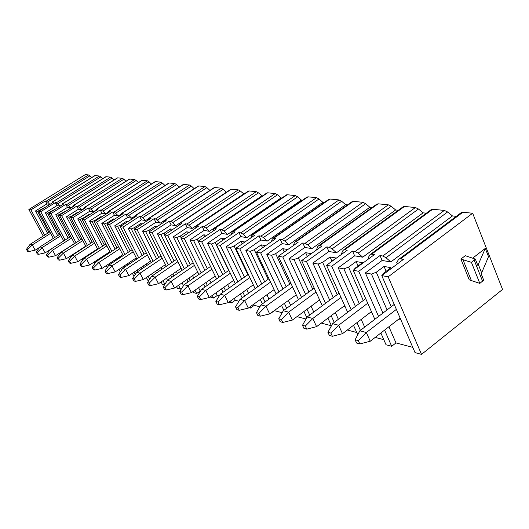 <?xml version="1.0" encoding="UTF-8"?>
<svg xmlns="http://www.w3.org/2000/svg" width="529" height="529" viewBox="0 0 529 529"><rect width="100%" height="100%" fill="white"/><g stroke="black" fill="none" stroke-linecap="round" stroke-linejoin="round"><path stroke-width="0.79" d="M388.18 276.819L421.527 354.377L502.55 289.456L472.668 213.24L388.18 276.819L381.786 275.616L415.047 352.618L421.527 354.377M460.891 259.065L469.249 279.854L479.829 283.405L483.698 280.145L481.205 273.863L488.531 256.671L485.285 248.399L477.859 265.446L475.34 259.104L471.425 262.338L460.891 259.065L465.275 255.686L475.34 259.104M472.642 258.185L485.285 248.399M44.595 235.167L30.907 209.861L28.864 209.477L43.239 236.027M54.632 237.567L40.713 211.699L38.723 211.329L53.303 238.414M65.093 240.073L50.943 213.617L48.86 213.227L63.711 240.959M71.441 255.395L71.713 255.897M84.237 258.152L83.985 257.689M76.017 242.692L61.622 215.62L59.453 215.21L74.569 243.624M82.557 258.621L83.04 259.534M96.033 261.729L95.67 261.035M91.61 253.351L91.365 252.888M87.43 245.43L72.784 217.71L70.516 217.287L85.916 246.408M89.857 253.867L90.102 254.33M94.169 262.014L94.896 263.389M108.498 265.71L107.89 264.546M103.737 256.631L103.386 255.97M99.366 248.299L84.468 219.899L82.088 219.456L97.779 249.331M101.813 257.001L102.163 257.669M106.322 265.584L107.308 267.469M121.564 269.942L120.685 268.249M116.433 260.089L115.977 259.21M111.857 251.301L96.695 222.193L94.202 221.724L110.204 252.393M114.324 260.301L114.786 261.181M119.045 269.347L120.321 271.8M135.285 274.432L134.108 272.157M129.75 263.733L129.169 262.609M124.956 254.456L109.523 224.594L106.904 224.104L123.217 255.606M127.436 263.759L128.018 264.884M132.382 273.314L133.982 276.402M149.7 279.219L148.193 276.283M143.729 267.575L143.015 266.18M138.697 257.768L122.979 227.12L120.235 226.604L136.872 258.992M148.854 280.515L147.776 280.225L146.381 277.507M141.19 267.403L141.911 268.798M164.869 284.324L162.992 280.648M158.416 271.642L157.556 269.949M153.139 261.253L137.13 229.771L134.24 229.229L151.215 262.549M164.579 284.774L162.205 284.133L161.087 281.944M155.638 271.245L156.505 272.938M176.567 286.652L177.367 288.239L180.495 289.085L178.571 285.27M173.869 275.94L172.851 273.916M168.321 264.93L152.008 232.555L148.973 231.986L166.291 266.299M170.834 275.292L171.852 277.322M192.867 291.651L193.323 292.563L196.616 293.456L194.983 290.176M190.156 280.509L188.959 278.109M184.317 268.805L167.693 235.498L164.493 234.896L182.174 270.266M186.83 279.577L188.033 281.977M210.066 296.967L213.61 298.058L212.294 295.4M207.335 285.356L205.946 282.546M201.179 272.891L184.244 238.599L180.858 237.964L198.924 274.452M203.698 284.113L205.093 286.923M228.872 302.191L231.543 302.912L230.591 300.968M225.493 290.527L223.893 287.247M218.993 277.222L201.728 241.872L198.15 241.204L216.606 278.895M221.512 288.92L223.119 292.2M248.961 307.633L250.501 308.05L249.953 306.913M244.709 296.042L242.871 292.233M237.838 281.818L220.236 245.344L216.447 244.629L235.306 283.604M240.345 294.025L242.189 297.834M265.075 301.94L262.979 297.543M257.808 286.692L239.849 249.02L235.835 248.266L255.11 288.609M260.301 299.467L262.404 303.871M286.705 308.268L284.318 303.196M278.995 291.876L260.685 252.922L256.413 252.121L276.131 293.945M281.468 305.273L283.861 310.344M309.71 315.072L307.005 309.234M301.53 297.41L282.85 257.074L278.3 256.228L298.475 299.645M303.97 311.475L306.807 317.572M334.235 322.419L331.174 315.701M325.533 303.315L306.476 261.505L301.629 260.599L322.273 305.742M327.94 318.134L331.432 325.778M360.434 330.367L356.976 322.644M351.157 309.644L331.716 266.232L326.532 265.26L347.665 312.282M353.511 325.289L357.769 334.764M380.86 333.006L386.044 344.769L391.685 346.297L384.583 330.122M378.572 316.441L358.748 271.298L353.187 270.259L374.823 319.318M30.907 209.861L45.315 200.96L46.889 203.91L35.522 210.952L47.577 233.289M45.673 207.011L37.605 211.342L35.522 210.952M49.865 204.406L46.889 203.91M59.956 253.735L58.99 253.477M48.959 232.41L37.605 211.342M30.08 244.338L32.289 244.92L27.548 249.635L28.626 251.599L27.528 251.288L26.45 249.331L30.08 244.338L49.792 231.887M26.45 249.331L27.548 249.635M50.579 233.349L32.289 244.92L35.159 250.164L28.626 251.599M39.622 247.327L35.159 250.164M38.723 211.329L53.323 202.263L52.338 202.104L95.068 175.595L99.373 176.025L100.788 176.911L57.734 203.705L60.094 206.131L56.967 205.609L45.408 212.81L57.661 235.643M71.144 256.704L69.914 256.38M82.848 259.812L81.34 259.415M94.665 262.946L93.302 262.582M106.6 266.113L105.826 265.908M180.495 289.085L181.916 288.1M196.616 293.456L200.57 291.056M213.61 298.058L217.254 295.486L219.178 295.995M231.543 302.912L235.266 300.26L238.91 301.232M250.501 308.05L254.297 305.312L259.871 306.794M270.577 313.485L274.452 310.662L282.188 312.718M305.987 319.033L296.987 316.646M331.432 325.785L321.321 323.1M356.758 332.51L347.328 330.003M383.809 339.684L375.2 337.403M391.685 346.297L395.983 342.918L412.779 347.374M381.786 275.616L403.442 259.375L400.526 258.899L462.842 212.261L472.668 213.24M359.832 343.936L356.592 343.03L355.124 339.777L359.846 330.817L366.352 332.523L358.358 340.663L359.832 343.936L370.247 341.245L398.853 319.04L400.731 319.483M456.289 216.335L452.467 215.931L390.832 261.941L382.136 260.473L365.38 272.924L382.943 313.089M388.914 326.757L395.983 342.918M365.38 272.924L371.451 274.068L387.063 309.928M355.124 339.777L358.358 340.663M396.373 309.392L366.352 332.523L370.247 341.245M398.853 319.04L400.116 318.061M359.846 330.817L394.224 304.426M382.599 275.007L383.168 273.513L390.971 267.667L384.054 266.451L376.291 272.243L371.451 274.068M376.291 272.243L391.235 306.727M398.33 263.211L396.571 262.913L398.344 259.765L399.289 258.972L400.526 258.899M384.054 266.451L386.137 271.291M358.748 271.298L380.027 255.56L382.136 260.473M91.702 177.546L89.95 175.813L47.597 202.038L45.315 200.96M46.274 201.113L88.581 174.947L85.308 174.623L28.864 209.477M57.734 203.705L55.366 202.594L56.967 205.609M40.713 211.699L55.366 202.594M114.046 179.966L112.088 178.048L68.307 205.444L65.847 204.306L67.474 207.381L55.71 214.748L68.175 238.11M50.943 213.617L65.847 204.306M48.86 213.227L63.718 203.956L62.686 203.791L106.131 176.699L110.621 177.149L112.088 178.048M125.948 181.255L123.872 179.238L79.343 207.262L76.791 206.092L78.437 209.233L66.469 216.764L79.152 240.682M61.622 215.62L76.791 206.092M59.453 215.21L74.563 205.728L73.491 205.556L117.669 177.85L122.358 178.313L123.872 179.238M138.38 182.604L136.178 180.488L90.882 209.16L88.224 207.957L89.897 211.164L77.717 218.88L90.618 243.366M72.784 217.71L88.224 207.957M70.516 217.287L85.896 207.58L84.772 207.394L129.711 179.047L134.604 179.536L136.178 180.488M151.38 184.019L149.039 181.784L102.95 211.144L100.179 209.907L101.879 213.187L89.48 221.089L102.606 246.183M84.468 219.899L100.179 209.907M82.088 219.456L97.746 209.51L96.569 209.319L142.294 180.303L147.412 180.812L149.039 181.784M164.988 185.507L162.496 183.146L115.587 213.227L112.703 211.95L114.423 215.303L101.799 223.403L115.163 249.139M96.695 222.193L112.703 211.95M94.202 221.724L110.151 211.534L108.921 211.336L155.453 181.612L160.803 182.148L162.496 183.146M179.245 187.061L176.593 184.568L128.838 215.409L125.823 214.093L127.575 217.518L114.714 225.83L128.322 252.234M109.523 224.594L125.823 214.093M106.904 224.104L123.151 213.656L121.862 213.445L169.227 182.988L174.834 183.55L176.593 184.568M194.196 188.694L191.372 186.063L142.737 217.697L140.965 216.559L139.596 216.335L141.369 219.846L128.269 228.376L142.129 255.487M122.979 227.12L139.596 216.335M120.235 226.604L136.786 215.878L135.431 215.66L183.662 184.429L189.541 185.011L191.372 186.063M209.901 190.42L206.885 187.636L157.351 220.097L155.506 218.933L154.058 218.695L155.863 222.292L142.506 231.054L156.63 258.912M137.13 229.771L154.058 218.695M134.24 229.229L151.109 218.213L149.687 217.981L198.805 185.937L204.981 186.552L206.885 187.636M226.458 192.199L223.192 189.283L172.719 222.63L170.794 221.426L169.273 221.175L171.105 224.865L157.49 233.864L171.879 262.516M152.008 232.555L169.273 221.175M148.973 231.986L166.166 220.672L164.671 220.428L214.708 187.524L221.208 188.172L223.192 189.283M243.955 194.037L240.351 191.015L188.913 225.294L186.902 224.051L185.302 223.793L187.16 227.576L173.274 236.833L187.94 266.318M167.693 235.498L185.302 223.793M164.493 234.896L182.029 223.258L180.449 223L231.438 189.19L238.275 189.871L240.351 191.015M262.41 195.975L258.43 192.847L205.999 228.105L203.896 226.829L202.204 226.551L204.088 230.432L189.931 239.961L204.882 270.339M184.244 238.599L202.204 226.551M180.858 237.964L198.752 225.989L197.086 225.718L249.053 190.949L256.261 191.663L258.43 192.847M281.891 198.018L281.064 197.932L277.507 194.771L224.045 231.08L221.843 229.751L220.057 229.46L221.968 233.448L207.52 243.267L222.769 274.591M201.728 241.872L220.057 229.46M198.15 241.204L216.407 228.865L214.648 228.581L267.634 192.801L275.239 193.554L277.507 194.771M302.502 200.187L301.371 200.068L297.668 196.808L243.148 234.221L240.834 232.853L238.943 232.542L240.887 236.642L226.141 246.765L241.693 279.1M220.236 245.344L238.943 232.542M216.447 244.629L235.074 231.914L233.216 231.609L287.247 194.758L295.288 195.558L297.668 196.808M324.33 202.475L322.862 202.323L319.007 198.97L263.389 237.554L260.962 236.132L258.952 235.808L260.923 240.021L245.873 250.468L261.736 283.888M239.849 249.02L258.952 235.808M235.835 248.266L254.852 235.141L252.882 234.816L307.997 196.821L316.507 197.674L319.007 198.97M347.493 204.908L345.655 204.716L341.628 201.251L284.88 241.092L282.327 239.617L280.191 239.273L282.195 243.611L266.821 254.409L283.008 288.979M260.685 252.922L280.191 239.273M256.413 252.121L275.84 238.559L273.744 238.222L329.977 199.016L339.003 199.916L341.628 201.251M372.118 207.494L369.864 207.262L365.658 203.685L307.746 244.854L305.048 243.327L302.78 242.956L304.81 247.427L289.105 258.595L305.623 294.408M282.85 257.074L302.78 242.956M278.3 256.228L298.151 242.203L295.923 241.839L353.299 201.337L362.887 202.296L365.658 203.685M398.35 210.251L395.632 209.967L391.222 206.27L332.113 248.868L329.263 247.274L326.843 246.884L328.899 251.493L312.857 263.058L329.719 300.207M306.476 261.505L326.843 246.884M301.629 260.599L321.903 246.078L319.529 245.687L378.09 203.81L388.306 204.829L391.222 206.27M426.341 213.187L423.107 212.85L418.485 209.021L358.14 253.146L355.124 251.493L352.532 251.07L354.622 255.831L338.223 267.826L355.428 306.417M331.716 266.232L352.532 251.07M326.532 265.26L347.255 250.21L344.723 249.8L404.5 206.442L415.391 207.533L418.485 209.021M452.467 215.931L447.607 211.97L385.998 257.735L382.798 256.01L380.027 255.56M353.187 270.259L374.373 254.634L371.656 254.191L432.689 209.253L444.334 210.416L447.607 211.97M52.338 202.104L51.829 203.189M47.597 202.038L49.878 204.399M94.678 175.701L95.068 175.595M460.607 213.101L462.842 212.261M430.692 209.987L432.689 209.253M402.714 207.084L404.5 206.442M376.483 204.379L378.09 203.81M351.851 201.84L353.299 201.337M328.661 199.459L329.977 199.016M306.807 197.218L307.997 196.821M286.169 195.108L287.247 194.758M266.642 193.111L267.634 192.801M248.154 191.233L249.053 190.949M230.611 189.448L231.438 189.19M213.954 187.755L214.708 187.524M198.104 186.148L198.805 185.937M183.014 184.621L183.662 184.429M168.632 183.16L169.227 182.988M154.898 181.771L155.453 181.612M141.779 180.449L142.294 180.303M129.235 179.186L129.711 179.047M117.226 177.969L117.669 177.85M105.721 176.812L106.131 176.699M102.639 178.729L100.788 176.911M88.581 174.947L89.95 175.813M385.998 257.735L390.832 261.941M369.374 258.324L368.091 258.106L369.652 255.044L370.545 254.257L371.656 254.191M358.14 253.146L362.735 257.2L354.622 255.831M332.371 336.279L329.349 335.439L327.901 332.285L332.582 323.669L338.646 325.256L330.916 333.111L332.371 336.279L342.481 333.7L370.472 312.348L371.9 312.685M361.221 319.41L364.66 327.12M338.223 267.826L343.89 268.884L359.264 303.527M327.901 332.285L330.916 333.111M367.728 303.223L338.646 325.256L342.481 333.7M370.472 312.348L371.431 311.621M332.582 323.669L365.711 298.66M354.542 269.261L354.946 268.309L362.577 262.682L356.129 261.544L348.538 267.125L343.89 268.884M348.538 267.125L363.291 300.492M423.107 212.85L362.735 257.2M356.129 261.544L358.08 265.994M342.369 253.761L341.496 253.616L342.878 250.634L343.711 249.86L344.723 249.8M332.113 248.868L336.49 252.776L328.899 251.493M306.747 329.137L303.924 328.35L302.495 325.295L307.131 316.997L312.798 318.478L305.312 326.069L306.747 329.137L316.58 326.658L343.969 306.099L344.994 306.344M335.333 312.586L338.375 319.291M312.857 263.058L318.154 264.05L333.296 297.549M302.495 325.295L305.312 326.069M341 297.45L312.798 318.478L316.58 326.658M343.969 306.099L344.657 305.583M307.131 316.997L339.102 293.231M328.397 263.911L336.08 258.026L330.056 256.968L322.624 262.344L318.154 264.05M322.624 262.344L337.178 294.66M395.632 209.967L336.49 252.776M330.056 256.968L331.888 261.068M317.116 249.503L316.613 249.417L317.83 246.514L318.61 245.747L319.529 245.687M307.746 244.854L311.925 248.63L304.81 247.427M282.784 322.452L280.145 321.718L278.737 318.756L283.313 310.748L288.622 312.143L281.375 319.483L282.784 322.452L292.352 320.071L319.152 300.254L319.833 300.412M311.078 306.225L313.77 312.057M289.105 258.595L294.064 259.527L308.976 291.955M278.737 318.756L281.375 319.483M315.998 292.021L288.622 312.143L292.352 320.071M319.152 300.254L319.609 299.917M283.313 310.748L314.213 288.12M303.977 258.912L311.29 253.669L305.643 252.677L298.369 257.868L294.064 259.527M298.369 257.868L312.725 289.204M369.864 207.262L311.925 248.63M305.643 252.677L307.369 256.472M293.463 245.516L294.349 242.652L295.083 241.892L295.923 241.839M284.88 241.092L288.88 244.742L282.195 243.611M260.321 316.19L257.848 315.502L256.459 312.626L260.989 304.896L265.968 306.198L258.939 313.307L260.321 316.19L269.638 313.902L296.247 294.851M288.305 300.287L290.679 305.359M266.821 254.409L271.483 255.282L286.149 286.711M256.459 312.626L258.939 313.307M292.563 286.923L265.968 306.198L269.638 313.902M260.989 304.896L290.877 283.293M287.763 249.536L282.751 248.656L275.629 253.675L271.483 255.282M275.629 253.675L289.773 284.086M345.655 204.716L288.88 244.742M282.751 248.656L284.291 251.996M271.397 241.667L272.296 239.022L273.744 238.222M263.389 237.554L267.218 241.085L260.923 240.021M239.234 310.311L236.906 309.663L235.537 306.866L240.007 299.394L244.689 300.617L237.865 307.508L239.234 310.311L248.306 308.103L274.095 289.627M266.881 294.726L268.97 299.123M245.873 250.468L250.257 251.295L264.685 281.778M235.537 306.866L237.865 307.508M270.55 282.109L244.689 300.617L248.306 308.103M240.007 299.394L268.957 278.73M265.677 245.654L261.233 244.874L254.264 249.728L250.257 251.295M254.264 249.728L268.196 279.272M322.862 202.323L267.218 241.085M261.233 244.874L262.602 247.803M250.839 237.911L251.539 235.603L252.882 234.816M243.148 234.221L246.812 237.64L240.887 236.642M246.699 289.508L248.524 293.311M253.755 304.182L254.297 305.312M226.141 246.765L230.274 247.539L244.471 277.143M253.298 284.814L228.237 302.648L219.39 304.777L217.194 304.168L215.852 301.451L220.262 294.217L224.673 295.374L218.041 302.052L219.39 304.777M215.852 301.451L218.041 302.052M249.84 277.573L224.673 295.374L228.237 302.648M220.262 294.217L248.332 274.419M244.901 242.011L240.966 241.317L234.142 246.018L230.274 247.539M234.142 246.018L247.876 274.736M301.371 200.068L246.812 237.64M240.966 241.317L242.189 243.882M231.418 234.407L231.966 232.383L233.216 231.609M224.045 231.08L227.569 234.393L221.968 233.448M227.642 284.602L229.236 287.882M234.321 298.316L235.266 300.26M207.52 243.267L211.421 244.001L225.387 272.766M233.719 280.33L209.312 297.503L200.676 299.566L198.606 298.984L197.291 296.339L201.642 289.33L205.801 290.421L199.354 296.908L200.676 299.566M197.291 296.339L199.354 296.908M230.313 273.281L205.801 290.421L209.312 297.503M201.642 289.33L228.878 270.332M225.328 238.572L221.856 237.957L215.171 242.52L211.421 244.001M215.171 242.52L228.693 270.458M281.064 197.932L227.569 234.393M221.856 237.957L222.934 240.199M213.061 231.127L213.485 229.341L214.648 228.581M205.999 228.105L209.385 231.325L204.088 230.432M209.629 279.986L211.011 282.797M215.951 292.828L217.254 295.486M189.931 239.961L193.621 240.655L207.355 268.633M215.23 276.085L191.438 292.643L183.014 294.64L181.057 294.098L179.761 291.519L184.052 284.721L187.987 285.753L181.712 292.054L183.014 294.64M179.761 291.519L181.712 292.054M211.871 269.221L187.987 285.753L191.438 292.643M184.052 284.721L210.516 266.451M206.852 235.326L203.797 234.79L197.244 239.207L193.621 240.655M197.244 239.207L198.203 241.171M261.848 195.915L209.385 231.325M203.797 234.79L204.749 236.741M195.67 228.045L196.008 226.465L197.086 225.718M188.913 225.294L192.172 228.422L187.16 227.576M192.569 275.622L193.759 278.016M198.567 287.683L200.193 290.957M173.274 236.833L176.772 237.488L190.281 264.718M197.734 272.065L174.537 288.047L166.311 289.985L164.459 289.469L163.177 286.956L167.415 280.357L171.138 281.329L165.028 287.465L166.311 289.985M163.177 286.956L165.028 287.465M194.427 265.373L171.138 281.329L174.537 288.047M167.415 280.357L193.138 262.768M189.382 232.257L186.711 231.788L180.29 236.079L176.772 237.488M180.29 236.079L181.13 237.786M243.644 194.004L192.172 228.422M186.711 231.788L187.55 233.487M179.186 225.142L179.443 223.734L180.449 223M172.719 222.63L175.866 225.671L171.105 224.865M176.388 271.503L177.407 273.526M182.088 282.843L183.484 285.62M157.49 233.864L160.803 234.492L174.101 261.015M181.163 268.243L158.521 283.696L150.487 285.574L148.735 285.085L147.472 282.631L151.651 276.224L155.182 277.15L149.224 283.114L150.487 285.574M147.472 282.631L149.224 283.114M177.903 261.723L155.182 277.15L158.521 283.696M151.651 276.224L176.679 259.27M172.844 229.348L170.517 228.945L164.221 233.117L160.803 234.492M164.221 233.117L164.955 234.592M226.366 192.192L175.866 225.671M170.517 228.945L171.251 230.413M163.54 222.405L163.739 221.148L164.671 220.428M157.351 220.097L160.386 223.059L155.863 222.292M161.028 267.595L161.887 269.287M166.45 278.287L167.475 280.317M142.506 231.054L145.654 231.642L158.733 257.497M165.438 264.612L143.333 279.57L135.477 281.388L133.811 280.925L132.574 278.532L136.694 272.296L140.046 273.176L134.24 278.995L135.477 281.388M132.574 278.532L134.24 278.995M162.231 258.251L140.046 273.176L143.333 279.57M136.694 272.296L161.061 255.937M157.166 226.597L155.149 226.24L148.973 230.3L145.654 231.642M148.973 230.3L149.608 231.57M163.858 220.772L160.386 223.059M155.149 226.24L155.784 227.51M148.662 219.813L148.814 218.695L149.687 217.981M142.737 217.697L145.667 220.573L141.369 219.846M146.427 263.892L147.135 265.287M151.585 273.989L152.451 275.682M128.269 228.376L131.258 228.938L144.126 254.158M150.5 261.161L128.904 275.642L121.22 277.414L119.64 276.971L118.423 274.637L122.483 268.573L125.671 269.406L120.004 275.073L121.22 277.414M118.423 274.637L120.004 275.073M147.34 254.945L125.671 269.406L128.904 275.642M122.483 268.573L146.222 252.756M142.275 223.979L140.542 223.674L134.478 227.629L131.258 228.938M134.478 227.629L135.034 228.713M148.854 218.497L145.667 220.573M140.542 223.674L141.091 224.759M134.505 217.359L134.617 216.361L135.431 215.66M128.838 215.409L131.668 218.213L127.575 217.518M132.521 260.38L133.096 261.505M137.441 269.922L138.155 271.317M114.714 225.83L117.564 226.366L130.227 250.977M136.297 257.868L115.183 271.913L107.665 273.632L106.157 273.215L104.96 270.934L108.961 265.029L111.996 265.822L106.461 271.351L107.665 273.632M104.96 270.934L106.461 271.351M133.176 251.797L111.996 265.822L115.183 271.913M108.961 265.029L132.111 249.728M128.117 221.492L126.643 221.234L120.698 225.089L117.564 226.366M120.698 225.089L121.167 226.002M134.624 216.295L131.668 218.213M126.643 221.234L127.112 222.147M121.015 215.025L121.095 214.133L121.862 213.445M115.587 213.227L118.331 215.958L114.423 215.303M119.263 257.034L119.726 257.914M123.958 266.074L124.546 267.198M101.799 223.403L104.517 223.912L116.975 247.949M122.761 254.727L102.117 268.362L94.757 270.035L93.322 269.631L92.139 267.409L96.086 261.65L98.976 262.41L93.573 267.8L94.757 270.035M92.139 267.409L93.573 267.8M119.693 248.795L98.976 262.41L102.117 268.362M96.086 261.65L118.675 246.831M114.641 219.125L113.404 218.907L107.566 222.663L104.517 223.912M107.566 222.663L107.962 223.43M121.095 214.185L118.331 215.958M113.404 218.907L113.795 219.674M108.154 212.81L108.921 211.336M102.95 211.144L105.608 213.815L101.879 213.187M106.62 253.854L106.964 254.515M111.103 262.424L111.566 263.31M89.48 221.089L92.072 221.578L104.339 245.059M109.853 251.731L89.652 264.976L82.451 266.603L81.076 266.219L79.919 264.044L83.807 258.43L86.564 259.15L81.281 264.421L82.451 266.603M79.919 264.044L81.281 264.421M106.832 245.932L86.564 259.15L89.652 264.976M83.807 258.43L105.86 244.067M101.799 216.87L100.781 216.692L95.041 220.355L92.072 221.578M95.041 220.355L95.372 220.977M108.2 212.155L105.608 213.815M100.781 216.692L101.105 217.313M95.868 210.701L96.569 209.319M90.882 209.16L93.454 211.765L89.897 211.164M94.539 250.819L94.784 251.282M98.83 258.959L99.174 259.62M77.717 218.88L80.196 219.343L92.264 242.302M97.541 248.868L77.763 261.743L70.701 263.33L69.392 262.966L68.248 260.83L72.089 255.355L74.721 256.049L69.557 261.194L70.701 263.33M68.248 260.83L69.557 261.194M94.559 243.195L74.721 256.049L77.763 261.743M72.089 255.355L93.626 241.422M89.546 214.721L88.72 214.576L83.093 218.146L80.196 219.343M83.093 218.146L83.351 218.649M95.894 210.218L93.454 211.765M88.72 214.576L88.984 215.072M84.131 208.691L84.772 207.394M79.343 207.262L81.843 209.801L78.437 209.233M87.093 255.666L87.338 256.129M66.469 216.764L68.843 217.214L80.725 239.663M85.764 246.124L66.403 258.655L59.479 260.202L58.23 259.851L57.099 257.768L60.888 252.419L63.401 253.08L58.349 258.112L59.479 260.202M57.099 257.768L58.349 258.112M82.828 240.569L63.401 253.08L66.403 258.655M60.888 252.419L81.935 238.883M77.842 212.665L77.201 212.552L71.666 216.037L68.843 217.214M71.666 216.037L71.871 216.427M84.137 208.36L81.843 209.801M77.201 212.552L77.399 212.936M72.896 206.773L73.491 205.556M68.307 205.444L70.734 207.93L67.474 207.381M55.71 214.748L57.978 215.171L69.683 237.144M74.51 243.499L55.532 255.699L48.747 257.206L47.55 256.876L46.44 254.833L50.169 249.609L52.583 250.243L47.636 255.163L48.747 257.206M46.44 254.833L47.636 255.163M71.613 238.063L52.583 250.243L55.532 255.699M50.169 249.609L70.76 236.456M66.647 210.694L57.978 215.171M72.896 206.575L70.734 207.93M62.138 204.941L62.686 203.791M45.408 212.81L47.577 213.213L59.103 234.731M50.123 249.681L45.13 252.869L38.472 254.343L37.328 254.026L36.23 252.022L39.913 246.917L42.221 247.526L37.374 252.34L38.472 254.343M36.23 252.022L37.374 252.34M60.875 235.656L42.221 247.526L45.13 252.869M39.913 246.917L60.055 234.129M55.935 208.816L47.577 213.213M62.138 204.855L60.094 206.131M479.829 283.405L471.425 262.338M471.207 280.198L462.835 259.362M56.365 202.759L99.373 176.025M66.892 204.478L110.621 177.149M77.882 206.27L122.358 178.313M89.361 208.142L134.604 179.536M101.376 210.099L147.412 180.812M113.947 212.155L160.803 182.148M127.132 214.305L174.834 183.55M140.965 216.559L189.541 185.011M155.506 218.933L204.981 186.552M170.794 221.426L221.208 188.172M186.902 224.051L238.275 189.871M203.896 226.829L256.261 191.663M221.843 229.751L275.239 193.554M240.834 232.853L295.288 195.558M260.962 236.132L316.507 197.674M282.327 239.617L339.003 199.916M305.048 243.327L362.887 202.296M329.263 247.274L388.306 204.829M355.124 251.493L415.391 207.533M382.798 256.01L444.334 210.416M481.707 273.043L478.368 264.632M482.587 281.23L474.209 260.169M52.087 202.124L94.797 175.628M399.289 258.972L461.533 212.407M370.545 254.257L431.512 209.391M343.711 249.86L403.429 206.568M318.61 245.747L377.117 203.923M295.083 241.892L352.407 201.443M272.984 238.268L329.164 199.109M252.188 234.863L307.25 196.914M232.575 231.649L286.566 194.837M214.06 228.621L267 192.873M196.543 225.751L248.471 191.015M179.946 223.033L230.902 189.256M164.208 220.461L214.212 187.583M149.257 218.014L198.342 185.996M135.034 215.687L183.226 184.482M121.485 213.471L168.824 183.041M108.571 211.355L155.076 181.659M96.245 209.339L141.944 180.349M84.468 207.414L129.38 179.093M73.207 205.576L117.359 177.889M62.422 203.81L105.84 176.732"/></g></svg>
